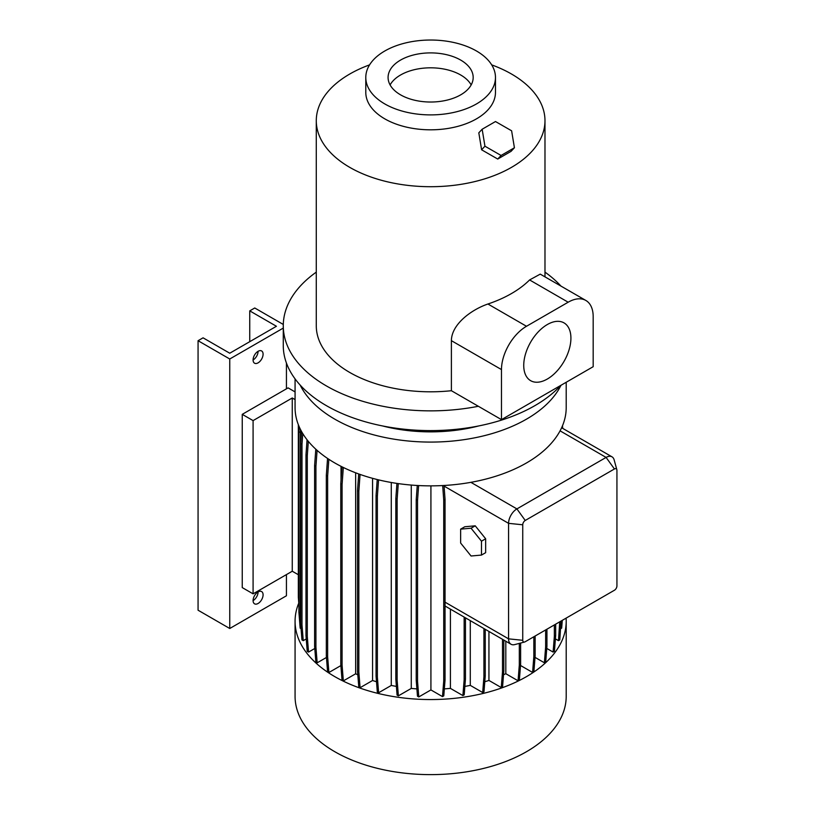 <?xml version="1.0" encoding="UTF-8"?>
<svg xmlns="http://www.w3.org/2000/svg" width="815" height="815" viewBox="0 0 815 815"><rect width="100%" height="100%" fill="white"/><g stroke="black" fill="none" stroke-linecap="round" stroke-linejoin="round"><path stroke-width="1.22" d="M460.638 543.045L471.06 556.003L481.482 555.076L485.648 552.672L485.648 538.776L475.227 525.818L464.805 526.745L460.638 529.149L460.638 543.045L471.06 556.003L481.482 555.076L481.482 541.18L485.648 538.776L475.227 525.818L464.805 526.745L460.638 529.149L460.638 543.045M471.06 528.222L475.227 525.818L471.06 528.222L460.638 529.149L471.06 528.222L481.482 541.18L485.648 538.776L485.648 552.672L481.482 555.076L481.482 541.18L471.06 528.222M485.811 152.201L491.822 155.655M253.088 359.965A7.07 4.085 120 0 0 258.09 351.296A7.07 4.085 120 0 0 253.465 357.53A7.07 4.085 120 0 0 254.545 363.195A7.07 4.085 120 0 0 258.09 362.848A7.07 4.085 120 0 0 262.705 356.613A7.07 4.085 120 0 0 261.625 350.949A7.07 4.085 120 0 0 258.09 351.296M253.088 600.594A7.07 4.085 120 0 0 258.09 591.924A7.07 4.085 120 0 0 253.465 598.159A7.07 4.085 120 0 0 254.545 603.823A7.07 4.085 120 0 0 258.09 603.477A7.07 4.085 120 0 0 262.705 597.242A7.07 4.085 120 0 0 261.625 591.578A7.07 4.085 120 0 0 258.09 591.924M547.334 379.026A33.364 19.265 120 0 0 569.125 349.615A33.364 19.265 120 0 0 564.011 322.883A33.364 19.265 120 0 0 547.334 324.533A33.364 19.265 120 0 0 525.532 353.934A33.364 19.265 120 0 0 530.647 380.676A33.364 19.265 120 0 0 547.334 379.026M460.72 60.096A42.543 24.562 0 0 0 414.346 54.768A42.543 24.562 0 0 0 388.083 77.466A42.543 24.562 0 0 0 400.552 94.835A42.543 24.562 0 0 0 446.915 100.153A42.543 24.562 0 0 0 473.179 77.466A42.543 24.562 0 0 0 460.72 60.096M471.172 84.923A42.543 24.562 0 0 0 460.72 75.011A42.543 24.562 0 0 0 390.1 84.923M365.792 77.466L365.792 92.38A64.833 37.429 0 0 0 405.819 126.967A64.833 37.429 0 0 0 476.48 118.847A64.833 37.429 0 0 0 495.469 92.38L495.469 77.466A64.833 37.429 0 0 0 455.442 42.879A64.833 37.429 0 0 0 384.782 50.999A64.833 37.429 0 0 0 365.792 77.466A64.833 37.429 0 0 0 405.819 112.042A64.833 37.429 0 0 0 476.48 103.933A64.833 37.429 0 0 0 495.469 77.466M298.769 603.12A135.565 78.271 0 0 0 295.071 621.285L295.071 696.356A135.565 78.271 0 0 0 378.751 768.667A135.565 78.271 0 0 0 526.49 751.705A135.565 78.271 0 0 0 566.201 696.356L566.201 621.285A135.565 78.271 0 0 0 566.089 618.147M295.071 621.285A135.565 78.271 0 0 0 378.751 693.596A135.565 78.271 0 0 0 526.49 676.623A135.565 78.271 0 0 0 566.201 621.285M295.071 378.863L295.071 407.602A135.565 78.271 0 0 0 470.887 482.337A135.565 78.271 0 0 0 526.49 462.951A135.565 78.271 0 0 0 560.078 430.85A135.565 78.271 0 0 0 566.201 407.602L566.201 382.276M300.154 385.057A135.565 78.271 0 0 0 526.49 419.155A135.565 78.271 0 0 0 561.005 385.271M382.367 425.899A117.88 68.063 0 0 0 478.894 425.899M316.281 272.129A147.352 85.076 0 0 0 283.274 325.796L283.274 345.519A147.352 85.076 0 0 0 374.238 424.126A147.352 85.076 0 0 0 534.823 405.676A147.352 85.076 0 0 0 560.812 385.383M283.274 325.796A147.352 85.076 0 0 0 478.354 406.278L501.48 419.633L501.48 369.582A35.361 20.416 120 0 1 526.49 326.275L568.167 302.212A35.361 20.416 120 0 1 585.853 300.46A35.361 20.416 120 0 1 593.177 316.648L593.177 366.699L501.48 419.633M369.572 64.874A114.344 66.015 0 0 0 349.778 74.012A114.344 66.015 0 0 0 316.281 120.691L316.281 325.796A114.344 66.015 0 0 0 451.388 390.711L451.388 340.66C451.541 324.268 471.345 309.68 487.92 304.005A114.344 66.015 -0 0 0 511.484 293.543A114.344 66.015 -0 0 0 529.597 279.942L568.167 302.212M316.281 120.691A114.344 66.015 0 0 0 386.87 181.684A114.344 66.015 0 0 0 511.484 167.37A114.344 66.015 0 0 0 544.98 120.691A114.344 66.015 0 0 0 491.69 64.874M295.071 399.605L292.259 397.985L253.088 420.601L242.249 414.346L288.092 387.879L295.071 391.903M298.341 574.738L292.259 571.234L292.259 397.985M292.259 571.234L253.088 593.85L253.088 420.601M253.088 593.85L242.249 587.595L242.249 414.346M560.679 628.701L561.667 628.12L562.289 620.347M555.402 638.879L558.489 640.661L559.793 639.897L561.046 621.061M546.763 648.414L553.1 652.071L554.414 651.317L555.667 635.537L555.667 624.168M535.027 657.369L544.379 662.768L545.693 662.014L546.936 646.234L546.936 629.2M520.52 665.478L532.582 672.436L533.886 671.682L535.139 655.902L535.139 636.016M503.517 674.769A117.88 68.063 0 0 0 505.809 673.71L518.065 680.78L519.369 680.026L520.622 664.245L520.622 643.045M484.782 681.737A117.88 68.063 0 0 0 488.939 680.433L501.256 687.544L502.57 686.79L503.813 671.01L503.813 640.091M464.866 686.413A117.88 68.063 0 0 0 470.286 685.374L482.684 692.526L483.988 691.772L485.241 675.992L485.241 629.363M444.348 688.879A117.88 68.063 0 0 0 450.41 688.38L462.889 695.582L464.204 694.828L465.447 679.048L465.447 617.943M430.921 485.872L430.921 689.928L442.484 696.611L443.788 695.857L445.041 680.077L445.041 499.401L444.032 485.485M430.921 689.928L418.788 696.937L417.535 681.157L417.535 500.481L418.615 485.567M417.26 485.496L416.221 499.727L416.221 680.403L417.474 696.183L418.788 696.937M396.936 483.417L395.825 498.648L395.825 679.313L397.078 695.103L398.382 695.857L411.269 688.42A117.88 68.063 0 0 0 416.893 688.879M377.223 479.546L376.061 495.54L376.061 676.206L377.314 691.996L378.618 692.75L391.281 685.435A117.88 68.063 0 0 0 396.385 686.403M372.557 478.324L372.557 680.505A117.88 68.063 0 0 0 376.499 681.737M372.557 680.505L360.087 687.707L358.834 671.927L358.834 491.262L360.057 474.432M358.722 473.953L357.52 490.498L357.52 671.173L358.773 686.953L360.087 687.707M355.646 472.812L355.646 673.791A117.88 68.063 0 0 0 357.816 674.8M355.646 673.791L343.339 680.902L342.086 665.121L342.086 484.446L343.319 467.474M342.005 466.832L340.782 483.692L340.782 664.357L342.025 680.138L343.339 680.902M340.874 665.59L328.893 672.518L327.64 656.737L327.64 476.062L328.853 459.303M327.559 458.438L326.326 475.308L326.326 655.983L327.579 671.764L328.893 672.518M326.448 657.461L317.167 662.819L315.925 647.039L315.925 466.363L317.086 450.359M315.802 449.208L314.61 465.61L314.61 646.275L315.863 662.055L317.167 662.819M314.784 648.485L308.539 652.092L307.286 636.311L307.286 455.636L308.325 441.363M307.072 439.805L305.982 454.882L305.982 635.557L307.224 651.338L308.539 652.092M306.246 638.929L303.251 640.661L301.998 624.881L301.998 444.206L302.772 433.611M301.56 431.532L300.694 443.452L300.694 624.127L301.947 639.907L303.251 640.661M300.694 619.043L300.226 613.104L298.911 612.34L300.164 628.12L301.051 628.64M524.585 642.016L514.703 644.594A11.787 6.805 -60 0 1 511.015 644.247A11.787 6.805 -60 0 1 508.57 638.848L508.57 523.342A11.787 6.805 -60 0 1 516.904 508.906L606.095 457.419A11.787 6.805 -60 0 1 611.994 456.828A11.787 6.805 -60 0 1 614.133 459.854L616.843 469.695A3.535 2.038 120 0 0 614.428 468.971L525.237 520.459A3.535 2.038 120 0 0 522.741 524.789L522.741 640.295A3.535 2.038 120 0 0 524.585 642.016A3.535 2.038 120 0 0 525.237 641.731L614.428 590.243A3.535 2.038 120 0 0 616.935 585.914L616.935 470.408A3.535 2.038 120 0 0 616.843 469.695M562.686 428.364L562.493 425.776M488.939 680.433L488.939 631.503M298.911 605.097L298.341 597.222L298.341 424.707M391.281 685.435L391.281 482.5M505.809 641.242L505.809 673.71M411.269 688.42L411.269 485.068M450.41 609.253L450.41 688.38M445.041 606.003L511.015 644.247M341.027 480.269L341.027 466.343M470.286 620.735L470.286 685.374M585.853 300.46L540.243 274.125L529.597 279.942M451.388 390.711L478.354 406.278M560.944 286.075A147.352 85.076 0 0 0 544.98 272.129M553.1 652.071L554.353 636.291L554.353 624.922M554.353 636.291L555.667 635.537M482.684 692.526L483.927 676.745L483.927 628.61M483.927 676.745L485.241 675.992M300.694 624.127L301.998 624.881M300.694 443.452L301.998 444.206M340.782 664.357L342.086 665.121M340.782 483.692L342.086 484.446M462.889 695.582L464.143 679.802L464.143 617.179M464.143 679.802L465.447 679.048M416.221 680.403L417.535 681.157M416.221 499.727L417.535 500.481M518.065 680.78L519.308 664.999L519.308 643.392M519.308 664.999L520.622 664.245M305.982 635.557L307.286 636.311M305.982 454.882L307.286 455.636M357.52 671.173L358.834 671.927M357.52 490.498L358.834 491.262M544.379 662.768L545.632 646.988L545.632 629.964M545.632 646.988L546.936 646.234M442.484 696.611L443.737 680.831L445.041 680.077M443.737 680.831L443.737 500.155L445.041 499.401M443.737 500.155L442.677 485.567M532.582 672.436L533.835 656.656L533.835 636.77M533.835 656.656L535.139 655.902M398.382 695.857L397.129 680.077L397.129 499.401L398.28 483.611M395.825 679.313L397.129 680.077M395.825 498.648L397.129 499.401M326.326 655.983L327.64 656.737M326.326 475.308L327.64 476.062M300.226 613.104L300.44 429.423M298.911 612.34L298.911 431.675L300.226 432.429M298.911 431.675L299.258 426.917M501.256 687.544L502.509 671.764L502.509 639.337M502.509 671.764L503.813 671.01M558.489 640.661L559.732 621.814M559.732 624.881L561.046 624.117M378.618 692.75L377.365 676.97L377.365 496.294L378.557 479.872M376.061 676.206L377.365 676.97M376.061 495.54L377.365 496.294M314.61 646.275L315.925 647.039M314.61 465.61L315.925 466.363M283.294 324.462L254.749 307.988L249.747 310.872L276.428 326.275L229.749 353.221L203.067 337.828L198.065 340.711L229.749 358.997L283.274 328.088M286.432 388.837L286.432 363.011M198.065 340.711L198.065 610.211L229.749 628.497L286.432 595.775L286.432 574.606M229.749 628.497L229.749 358.997M249.747 341.668L249.747 310.872M482.154 129.239L478.812 132.825L481.604 149.787L497.731 159.047L511.066 151.346L514.418 147.76L511.616 130.797L495.489 121.537L482.154 129.239L484.945 146.201L501.082 155.461L514.418 147.76M481.604 149.787L484.945 146.201M497.731 159.047L501.082 155.461M614.428 468.971L606.095 457.419L560.078 430.85M522.741 640.295L508.57 638.848L445.041 602.173M522.741 524.789L508.57 523.342L444.073 486.107M487.92 304.005L526.49 326.275M451.388 340.66L501.48 369.582M525.237 520.459L516.904 508.906L470.887 482.337M611.994 456.828L561.627 427.753M544.98 276.856L544.98 120.691"/></g></svg>

